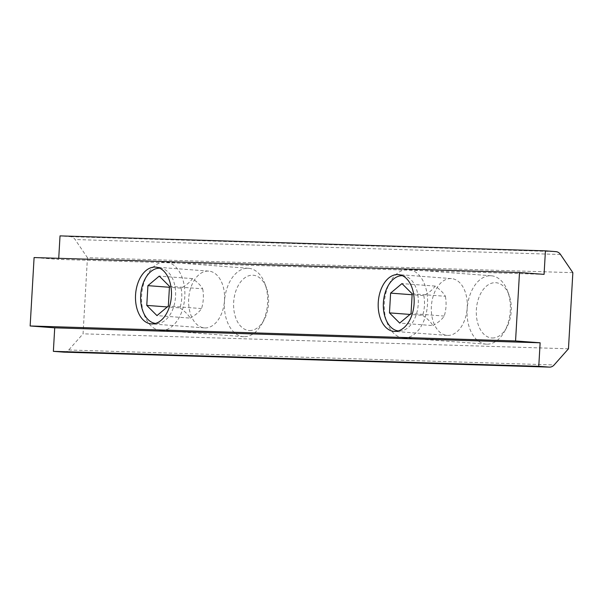<?xml version="1.0" encoding="UTF-8"?>
<svg xmlns="http://www.w3.org/2000/svg" width="603" height="603" viewBox="0 0 603 603"><rect width="100%" height="100%" fill="white"/><g stroke="black" fill="none" stroke-linecap="round" stroke-linejoin="round"><path stroke-width="0.45" stroke-dasharray="3.02 2.26" d="M447.667 335.411A28.477 17.924 -85.7 0 0 467.204 307.937A28.477 17.924 -85.7 0 0 451.443 278.586A28.477 17.924 -85.7 0 0 431.431 305.646A28.477 17.924 -85.7 0 0 447.162 335.389A28.477 17.924 -85.7 0 0 447.667 335.411M204.96 327.934A28.477 17.924 -85.7 0 0 224.497 300.46A28.477 17.924 -85.7 0 0 208.736 271.109A28.477 17.924 -85.7 0 0 188.731 298.161A28.477 17.924 -85.7 0 0 204.462 327.904A28.477 17.924 -85.7 0 0 204.96 327.934M572.85 272.669L87.443 257.707L75.104 239.534A8.57 6.656 91.8 0 0 70.551 236.678L60.021 235.886M64.355 352.152A8.57 6.656 91.8 0 0 68.734 349.989L83.056 333.828L87.443 257.707M568.463 348.79L83.056 333.828M58.732 258.31L58.664 259.403L34.092 257.556M544.072 274.365L58.664 259.403M244.027 336.685A34.281 21.572 94.3 0 1 243.424 336.655A34.281 21.572 94.3 0 1 224.459 301.334A34.281 21.572 94.3 0 1 247.976 268.26A34.281 21.572 94.3 0 1 248.572 268.297A34.281 21.572 94.3 0 1 264.928 283.734A34.281 21.572 94.3 0 1 261.906 323.841A34.281 21.572 94.3 0 1 244.027 336.685M249.499 330.512A27.708 17.434 -85.7 0 0 263.948 320.125A27.708 17.434 -85.7 0 0 266.39 287.706A27.708 17.434 -85.7 0 0 236.421 289.47A27.708 17.434 -85.7 0 0 249.499 330.512M161.242 330.452A34.281 21.572 -85.7 0 0 184.759 297.385A34.281 21.572 -85.7 0 0 165.787 262.056A34.281 21.572 -85.7 0 0 165.184 262.026A34.281 21.572 -85.7 0 0 147.305 274.87A34.281 21.572 -85.7 0 0 144.283 314.985A34.281 21.572 -85.7 0 0 160.639 330.421A34.281 21.572 -85.7 0 0 161.242 330.452M159.72 268.199A27.708 17.434 94.3 0 1 175.563 296.397A27.708 17.434 94.3 0 1 156.531 323.51A27.708 17.434 94.3 0 1 155.559 323.434M169.481 286.312L202.683 288.814C200.874 285.528 197.467 282.129 192.463 278.601C190.277 281.903 186.493 285.091 181.111 288.151L169.42 287.269M192.463 278.601L159.26 276.106M181.111 288.151C182.325 294.852 181.948 301.44 179.973 307.899L167.295 306.942M179.973 307.899C184.978 311.427 188.377 314.826 190.186 318.113L156.984 315.61M190.186 318.113C195.568 315.045 199.359 311.864 201.545 308.563C203.52 302.103 203.904 295.515 202.683 288.814M201.545 308.563L168.343 306.068M486.734 344.17A34.281 21.572 94.3 0 1 486.131 344.14A34.281 21.572 94.3 0 1 467.159 308.811A34.281 21.572 94.3 0 1 490.676 275.744A34.281 21.572 94.3 0 1 491.279 275.775A34.281 21.572 94.3 0 1 507.636 291.211A34.281 21.572 94.3 0 1 504.613 331.326A34.281 21.572 94.3 0 1 486.734 344.17M492.199 337.997A27.708 17.434 -85.7 0 0 506.656 327.61A27.708 17.434 -85.7 0 0 509.098 295.191A27.708 17.434 -85.7 0 0 479.121 296.955A27.708 17.434 -85.7 0 0 492.199 337.997M403.95 337.936A34.281 21.572 -85.7 0 0 427.459 304.862A34.281 21.572 -85.7 0 0 408.495 269.541A34.281 21.572 -85.7 0 0 407.892 269.511A34.281 21.572 -85.7 0 0 390.013 282.355A34.281 21.572 -85.7 0 0 386.99 322.462A34.281 21.572 -85.7 0 0 403.347 337.899A34.281 21.572 -85.7 0 0 403.95 337.936M402.427 275.684A27.708 17.434 94.3 0 1 418.263 303.874A27.708 17.434 94.3 0 1 399.231 330.994A27.708 17.434 94.3 0 1 398.266 330.919M412.181 293.797L445.383 296.292C443.582 293.013 440.175 289.606 435.17 286.086C432.984 289.387 429.193 292.568 423.811 295.628L412.128 294.746M435.17 286.086L401.967 283.583M423.811 295.628C425.032 302.337 424.655 308.917 422.673 315.384L409.995 314.427M422.673 315.384C427.678 318.904 431.085 322.311 432.894 325.59L399.691 323.087M432.894 325.59C438.275 322.53 442.059 319.349 444.245 316.047C446.228 309.58 446.604 303 445.383 296.292M444.245 316.047L411.042 313.545M70.551 236.678L555.958 251.639M560.511 254.496L75.104 239.534M68.734 349.989L554.142 364.951M451.443 278.586L398.319 274.591M447.162 335.389L394.038 331.386M208.736 271.109L155.612 267.106M204.462 327.904L151.338 323.909M266.39 287.706L264.928 283.734M263.948 320.125L261.906 323.841M248.572 268.297L165.787 262.056M243.424 336.655L160.639 330.421M142.821 311.005L144.283 314.985M145.263 278.586L147.305 274.87M509.098 295.191L507.636 291.211M506.656 327.61L504.613 331.326M491.279 275.775L408.495 269.541M486.131 344.14L403.347 337.899M385.528 318.49L386.99 322.462M387.97 286.071L390.013 282.355"/><path stroke-width="0.9" d="M394.535 331.416A28.477 17.924 94.3 0 1 394.038 331.386A28.477 17.924 94.3 0 1 378.277 302.035A28.477 17.924 94.3 0 1 397.814 274.561A28.477 17.924 94.3 0 1 398.319 274.591A28.477 17.924 94.3 0 1 414.08 303.935A28.477 17.924 94.3 0 1 394.535 331.416M151.835 323.932A28.477 17.924 94.3 0 1 151.338 323.909A28.477 17.924 94.3 0 1 135.577 294.558A28.477 17.924 94.3 0 1 155.114 267.084A28.477 17.924 94.3 0 1 155.612 267.106A28.477 17.924 94.3 0 1 171.373 296.457A28.477 17.924 94.3 0 1 151.835 323.932M549.303 367.106L538.773 366.315L540.13 342.79L515.557 340.944L519.5 272.518L544.072 274.365L545.429 250.848L555.958 251.639A8.57 6.656 -88.2 0 1 560.511 254.496L572.85 272.669L568.463 348.79L554.142 364.951A8.57 6.656 -88.2 0 1 549.529 367.114A8.57 6.656 -88.2 0 1 549.303 367.106L63.895 352.144A8.57 6.656 91.8 0 0 64.122 352.152A8.57 6.656 91.8 0 0 64.355 352.152M519.5 272.518L34.092 257.556L30.15 325.974L54.722 327.828L53.365 351.345L63.895 352.144M515.557 340.944L30.15 325.974M540.13 342.79L54.722 327.828M538.773 366.315L53.365 351.345M545.429 250.848L60.021 235.886L58.732 258.31M155.559 323.434A27.708 17.434 94.3 0 1 142.821 311.005A27.708 17.434 94.3 0 1 145.263 278.586A27.708 17.434 94.3 0 1 159.72 268.199M169.481 286.312L168.343 306.068L156.984 315.61L146.77 305.397L147.908 285.649L159.26 276.106L169.481 286.312M169.42 287.269L147.908 285.649M167.295 306.942L146.77 305.397M398.266 330.919A27.708 17.434 94.3 0 1 385.528 318.49A27.708 17.434 94.3 0 1 387.97 286.071A27.708 17.434 94.3 0 1 402.427 275.684M412.181 293.797L411.042 313.545L399.691 323.087L389.47 312.882L390.608 293.126L401.967 283.583L412.181 293.797M412.128 294.746L390.608 293.126M409.995 314.427L389.47 312.882M549.529 367.114L64.122 352.152"/></g></svg>
